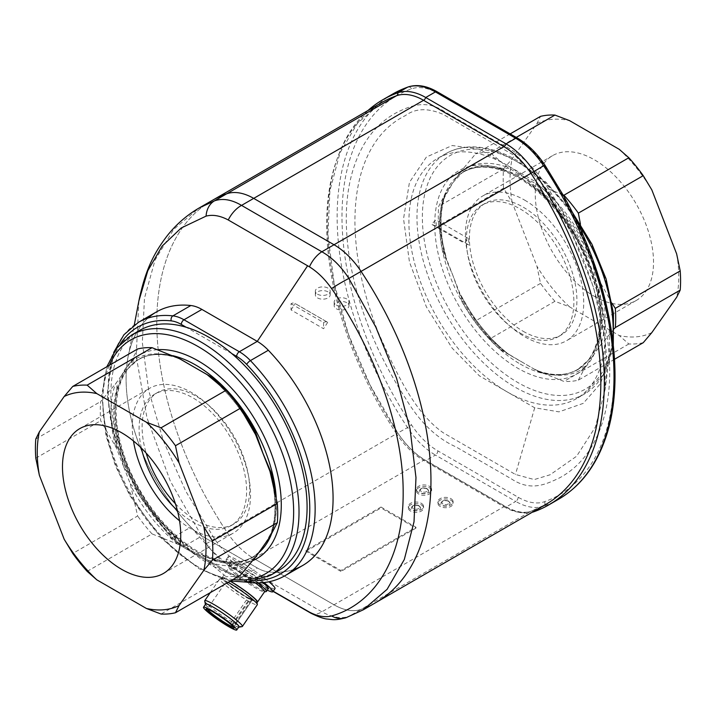 <?xml version="1.0" encoding="UTF-8"?>
<svg xmlns="http://www.w3.org/2000/svg" width="716" height="716" viewBox="0 0 716 716"><rect width="100%" height="100%" fill="white"/><g stroke="black" fill="none" stroke-linecap="round" stroke-linejoin="round"><path stroke-width="0.54" stroke-dasharray="3.58 2.69" d="M336.341 308.775A7.411 4.278 0 0 0 344.414 309.706A7.411 4.278 0 0 0 348.996 305.75A7.411 4.278 0 0 0 346.821 302.725A7.411 4.278 0 0 0 338.74 301.794A7.411 4.278 0 0 0 334.166 305.75A7.411 4.278 0 0 0 336.341 308.775M336.341 305.052A7.411 4.278 0 0 0 344.414 305.983A7.411 4.278 0 0 0 348.996 302.027A7.411 4.278 0 0 0 346.821 299.002A7.411 4.278 0 0 0 338.74 298.071A7.411 4.278 0 0 0 334.166 302.027A7.411 4.278 0 0 0 336.341 305.052M317.519 297.919A7.411 4.278 0 0 0 325.601 298.84A7.411 4.278 0 0 0 330.174 294.885A7.411 4.278 0 0 0 328.009 291.86A7.411 4.278 0 0 0 319.927 290.938A7.411 4.278 0 0 0 315.353 294.885A7.411 4.278 0 0 0 317.519 297.919M317.519 294.187A7.411 4.278 0 0 0 325.601 295.117A7.411 4.278 0 0 0 330.174 291.161A7.411 4.278 0 0 0 328.009 288.136A7.411 4.278 0 0 0 319.927 287.214A7.411 4.278 0 0 0 315.353 291.161A7.411 4.278 0 0 0 317.519 294.187M156.41 311.943A146.35 84.497 -120 0 0 190.841 527.137A41.814 24.138 -120 0 0 201.912 536.007L257.268 567.967A41.814 24.138 -120 0 0 268.33 571.869A146.35 84.497 -120 0 0 302.77 565.443M233.443 626.07A15.967 1.736 -145.6 0 0 234.338 626.088L230.31 623.573L233.443 626.07L251.388 599.883A15.967 1.736 -145.6 0 1 245.991 597.26A15.967 1.736 -145.6 0 1 232.244 587.988A15.967 1.736 -145.6 0 1 225.979 581.822L207.497 608.788A15.967 1.736 -145.6 0 0 207.506 609.128M234.338 626.088L252.292 599.91L248.255 597.395L251.388 599.883M233.505 626.956A15.967 1.736 -145.6 0 0 233.828 626.84A15.967 1.736 -145.6 0 0 233.855 626.625A15.967 1.736 -145.6 0 0 213.816 611.401A15.967 1.736 -145.6 0 0 207.676 608.681A15.967 1.736 -145.6 0 0 207.497 608.788M205.644 604.08A20.146 2.193 -145.6 0 0 213.556 611.867A20.146 2.193 -145.6 0 0 230.91 623.564A20.146 2.193 -145.6 0 0 238.884 626.867M205.42 604.411A20.478 2.229 -145.6 0 0 231.053 623.69A20.478 2.229 -145.6 0 0 238.661 627.198M204.722 600.966A22.805 2.479 -145.6 0 0 233.362 622.714A22.805 2.479 -145.6 0 0 242.124 626.607M228.127 582.35A22.805 2.479 -145.6 0 0 219.928 578.788A22.805 2.479 -145.6 0 0 219.66 578.931A22.805 2.479 -145.6 0 0 228.619 587.738A22.805 2.479 -145.6 0 0 248.264 600.984A22.805 2.479 -145.6 0 0 257.286 604.725M230.131 581.204A20.478 2.229 -145.6 0 0 223.132 578.206A20.478 2.229 -145.6 0 0 230.158 585.643A20.478 2.229 -145.6 0 0 248.568 598.137A20.478 2.229 -145.6 0 0 256.713 601.225M230.266 581.123A21.48 2.336 -145.6 0 0 222.067 577.776A21.48 2.336 -145.6 0 0 230.498 586.064A21.48 2.336 -145.6 0 0 248.998 598.54A21.48 2.336 -145.6 0 0 256.901 602.201M255.451 582.967A21.48 2.336 -145.6 0 0 237.623 571.01A21.48 2.336 -145.6 0 0 229.12 567.484A21.48 2.336 -145.6 0 0 229.084 567.77A21.48 2.336 -145.6 0 0 256.051 588.248A21.48 2.336 -145.6 0 0 264.302 591.917A21.48 2.336 -145.6 0 0 264.553 591.774M257.885 582.967A22.805 2.479 -145.6 0 0 237.802 569.39A22.805 2.479 -145.6 0 0 228.771 565.64A22.805 2.479 -145.6 0 0 228.735 565.944A22.805 2.479 -145.6 0 0 257.366 587.693A22.805 2.479 -145.6 0 0 266.128 591.586M262.942 582.681A22.805 2.479 -145.6 0 0 239.726 566.58A22.805 2.479 -145.6 0 0 230.695 562.839A22.805 2.479 -145.6 0 0 239.645 571.645A22.805 2.479 -145.6 0 0 259.29 584.891A22.805 2.479 -145.6 0 0 268.321 588.633M138.877 300.944L136.192 355.986L146.95 417.75L170.381 481.259L204.776 541.627L211.542 550.497L228.252 565.228L273.217 591.237M147.997 318.074A146.35 84.497 -120 0 0 128.209 356.183A146.35 84.497 -120 0 0 190.841 527.137A41.814 24.138 -120 0 0 190.886 527.182A41.814 24.138 -120 0 0 201.912 536.007L257.268 567.967A41.814 24.138 -120 0 0 268.33 571.869A146.35 84.497 -120 0 0 293.247 569.659M267.292 590.136A28.318 3.079 34.4 0 1 261.662 587.102A28.318 3.079 34.4 0 1 237.265 570.661A28.318 3.079 34.4 0 1 226.149 559.724A28.318 3.079 34.4 0 1 237.354 564.369A28.318 3.079 34.4 0 1 263.989 582.564M275.007 588.633A28.318 3.079 34.4 0 1 263.792 583.988A28.318 3.079 34.4 0 1 239.404 567.546A28.318 3.079 34.4 0 1 228.288 556.601A28.318 3.079 34.4 0 1 239.493 561.255A28.318 3.079 34.4 0 1 268.956 581.777M252.292 599.91A15.967 1.736 -145.6 0 0 252.309 599.883A15.967 1.736 -145.6 0 0 246.044 593.716A15.967 1.736 -145.6 0 0 232.297 584.444A15.967 1.736 -145.6 0 0 225.979 581.822M346.105 617.657A22.805 19.081 -108.9 0 0 348.853 616.413C341.165 618.955 332.161 617.416 321.86 611.822L241.543 565.443C231.635 559.375 222.613 550.506 214.46 538.826L185.748 491.167L163.454 441.011L148.785 390.891L142.332 342.552L144.471 298.232L155.059 260.06L173.648 229.406L199.227 207.926M206.074 543.489A22.805 1.378 144.4 0 0 214.46 538.826L226.677 531.773A266.101 153.636 -120 0 1 211.891 200.623A266.101 153.636 -120 0 0 226.677 531.773A60.824 35.12 -120 0 0 253.706 558.417L334.032 604.796A60.824 35.12 -120 0 0 361.061 609.361A266.101 153.636 -120 0 0 375.846 602.55A266.101 153.636 -120 0 1 361.061 609.361L530.932 511.296A266.101 153.636 -120 0 0 545.708 504.476L531.299 511.126A3.419 2.775 70.4 0 0 530.932 511.296A60.824 35.12 -120 0 1 503.894 506.722A3.419 1.978 -60 0 1 505.603 506.552A3.419 1.978 -60 0 1 506.06 507.026L425.743 460.648A62.722 36.212 60 0 1 397.863 433.171A267.999 154.728 60 0 1 367.997 110.497M228.252 565.228A22.805 13.595 121.7 0 0 229.567 566.24L229.567 566.24A22.805 13.595 121.7 0 0 241.543 565.443L253.706 558.417L334.032 604.796A60.824 35.12 -120 0 0 361.061 609.361L348.853 616.413M311.012 613.263A22.805 12.727 118.4 0 0 321.86 611.822L503.894 506.722L423.568 460.352A3.419 1.978 -60 0 1 425.286 460.182A3.419 1.978 -60 0 1 425.743 460.648L435.418 455.063L515.744 501.433L506.06 507.026A62.722 36.212 60 0 0 532.194 512.28M421.321 504.861A7.599 4.386 180 0 1 423.55 507.966A7.599 4.386 180 0 1 418.86 512.021A7.599 4.386 180 0 1 410.572 511.072A7.599 4.386 180 0 1 408.344 507.966A7.599 4.386 180 0 1 413.043 503.912A7.599 4.386 180 0 1 421.321 504.861M421.321 503.312A7.599 4.386 180 0 1 423.55 506.409A7.599 4.386 180 0 1 418.86 510.463A7.599 4.386 180 0 1 410.572 509.515A7.599 4.386 180 0 1 408.344 506.409A7.599 4.386 180 0 1 413.043 502.355A7.599 4.386 180 0 1 421.321 503.312M419.173 506.105A4.564 2.631 0 0 0 414.206 505.532A4.564 2.631 0 0 0 411.387 507.966A4.564 2.631 0 0 0 412.72 509.828A4.564 2.631 0 0 0 417.697 510.401A4.564 2.631 0 0 0 420.507 507.966A4.564 2.631 0 0 0 419.173 506.105M450.892 500.207A7.599 4.386 180 0 1 453.121 503.312A7.599 4.386 180 0 1 448.431 507.367A7.599 4.386 180 0 1 440.143 506.409A7.599 4.386 180 0 1 437.915 503.312A7.599 4.386 180 0 1 442.604 499.249A7.599 4.386 180 0 1 450.892 500.207M450.892 498.649A7.599 4.386 180 0 1 453.121 501.755A7.599 4.386 180 0 1 448.431 505.809A7.599 4.386 180 0 1 440.143 504.861A7.599 4.386 180 0 1 437.915 501.755A7.599 4.386 180 0 1 442.604 497.701A7.599 4.386 180 0 1 450.892 498.649M448.744 501.442A4.564 2.631 0 0 0 443.768 500.878A4.564 2.631 0 0 0 440.958 503.312A4.564 2.631 0 0 0 442.291 505.174A4.564 2.631 0 0 0 447.267 505.738A4.564 2.631 0 0 0 450.078 503.312A4.564 2.631 0 0 0 448.744 501.442M429.385 487.793A7.599 4.386 180 0 1 431.614 490.89A7.599 4.386 180 0 1 426.924 494.944A7.599 4.386 180 0 1 418.636 493.995A7.599 4.386 180 0 1 416.408 490.89A7.599 4.386 180 0 1 421.106 486.835A7.599 4.386 180 0 1 429.385 487.793M429.385 486.236A7.599 4.386 180 0 1 431.614 489.341A7.599 4.386 180 0 1 426.924 493.396A7.599 4.386 180 0 1 418.636 492.447A7.599 4.386 180 0 1 416.408 489.341A7.599 4.386 180 0 1 421.106 485.287A7.599 4.386 180 0 1 429.385 486.236M427.237 489.028A4.564 2.631 0 0 0 422.27 488.455A4.564 2.631 0 0 0 419.451 490.89A4.564 2.631 0 0 0 420.784 492.751A4.564 2.631 0 0 0 425.76 493.324A4.564 2.631 0 0 0 428.571 490.89A4.564 2.631 0 0 0 427.237 489.028M515.457 156.124L541.985 183.332L572.102 234.123L593.698 287.76L605.056 340.601L605.226 389.021L595.408 427.031L576.64 456.208L550.058 474.798L534.252 479.568L515.457 474.466L443.329 432.822C412.837 411.628 394.051 367.809 378.048 331.857C362.815 292.987 355.109 256.131 354.921 221.298C355.029 186.599 362.69 159.015 377.914 138.546C385.414 128.603 394.534 120.977 405.292 115.67C415.387 108.17 428.061 107.767 443.329 114.471L515.457 156.124M511.358 478.852C530.78 491.811 545.887 484.293 559.151 478.073C572.594 470.958 583.504 460.379 591.89 446.345C608.922 416.864 613.746 378.54 606.363 331.374C598.191 283.778 579.638 237.533 550.711 192.622C536.57 168.788 519.727 152.508 500.18 143.773L444.779 111.786C425.805 98.924 410.205 106.058 397.049 112.367C383.561 119.456 372.615 130.017 364.193 144.05C347.09 173.532 342.239 211.891 349.623 259.129C357.803 306.788 376.383 353.104 405.372 398.069C419.567 421.912 436.438 438.192 455.994 446.891L511.358 478.852M609.021 317.17L609.593 353.641L600.679 383.427L583.2 403.385L558.981 411.861L534.7 407.789L479.353 375.828L452.181 348.191L426.396 306.878L409.445 261.984L403.538 218.765L409.445 182.374L426.396 157.055L452.181 145.518L479.353 149.25L534.7 181.202L554.569 199.827L578.045 232.602L596.168 269.288M381.002 507.035L415.951 527.209L340.95 570.509L306.009 550.327L381.002 507.035L381.002 507.966L415.951 528.139L415.951 527.209M533.59 511.475A3.419 2.775 70.4 0 0 531.299 511.126C524.219 513.649 515.654 512.119 505.603 506.552L425.286 460.182C415.128 454.213 405.99 445.191 397.872 433.108L369.912 384.76L348.361 334.103L334.157 283.402L327.919 234.884L329.906 190.725L339.957 152.929L357.526 123.143L381.753 102.549A266.101 153.636 -120 0 0 396.539 433.708L226.677 531.773A60.824 35.12 -120 0 0 253.706 558.417L423.568 460.352A60.824 35.12 -120 0 1 396.539 433.708L407.538 427.586A62.722 36.212 -120 0 0 435.418 455.063A3.419 1.978 120 0 0 437.834 450.874A59.303 34.234 60 0 1 411.476 424.892A264.58 152.759 60 0 1 411.476 88.856A59.303 34.234 60 0 1 437.834 93.313L518.16 139.683A59.303 34.234 60 0 1 544.518 165.656A264.58 152.759 60 0 1 544.518 501.701A59.303 34.234 60 0 1 518.16 497.244L437.834 450.874M415.951 528.139L340.95 571.44L340.95 570.509M340.95 571.44L306.009 551.266L306.009 550.327M306.009 551.266L381.002 507.966M468.72 238.723L468.72 244.926L436.178 226.14L432.061 224.529A7.599 4.386 -60 0 1 436.178 219.928L468.72 238.723A7.599 4.386 -60 0 0 464.603 243.315L468.72 244.926M436.178 226.14L436.178 219.928M432.061 224.529L464.603 243.315M327.704 322.352L323.587 328.716L291.045 309.93L291.045 303.727A7.599 4.386 -60 0 1 294.849 303.351A7.599 4.386 -60 0 1 295.162 303.566L327.704 322.352A7.599 4.386 -60 0 0 327.391 322.137L294.849 303.351M291.045 303.727L323.587 322.513L323.587 328.716M323.587 322.513A7.599 4.386 -60 0 1 327.391 322.137M291.045 309.93L295.162 303.566M524.595 200.086A83.629 48.285 60 0 1 579.226 273.789A83.629 48.285 60 0 1 566.41 340.798A83.629 48.285 60 0 1 524.595 336.663A83.629 48.285 60 0 1 469.956 262.96A83.629 48.285 60 0 1 482.781 195.951A83.629 48.285 60 0 1 524.595 200.086M523.154 331.284A76.03 43.891 -120 0 0 561.165 335.052A76.03 43.891 -120 0 0 572.818 274.13A76.03 43.891 -120 0 0 523.154 207.13A76.03 43.891 -120 0 0 485.144 203.362A76.03 43.891 -120 0 0 473.482 264.285A76.03 43.891 -120 0 0 523.154 331.284M520.12 333.038A76.03 43.891 -120 0 0 558.131 336.797A76.03 43.891 -120 0 0 569.784 275.875A76.03 43.891 -120 0 0 520.12 208.884A76.03 43.891 -120 0 0 482.101 205.116A76.03 43.891 -120 0 0 470.448 266.039A76.03 43.891 -120 0 0 520.12 333.038M594.387 296.361A83.629 48.285 -120 0 0 636.202 300.505A83.629 48.285 -120 0 0 649.018 233.488A83.629 48.285 -120 0 0 594.387 159.793A83.629 48.285 -120 0 0 552.573 155.649A83.629 48.285 -120 0 0 539.757 222.667A83.629 48.285 -120 0 0 594.387 296.361M643.245 342.687A125.443 72.423 60 0 1 628.845 343.975L619.206 335.527L569.569 306.869L554.936 301.302L490.048 338.766L507.581 353.534L522.805 362.52L501.066 350.052A3.419 1.441 -49.2 0 1 502.005 349.685A114.336 66.015 60 0 1 463.082 301.266L460.12 293.954C473.043 318.781 489.198 338.883 508.593 354.241L502.005 349.685M501.066 350.052A114.041 65.845 60 0 1 462.241 301.758L452.968 275.642L442.927 251.96A114.041 65.845 60 0 1 442.927 200.203L452.968 182.526L462.241 172.717A114.041 65.845 60 0 1 463.368 172.037A114.041 65.845 60 0 1 501.066 169.244L522.805 176.288L507.581 167.302L490.048 152.535L516.236 137.418M507.026 165.226A138.752 80.111 -120 0 0 437.655 158.352A138.752 80.111 -120 0 0 416.381 269.538A138.752 80.111 -120 0 0 507.026 391.804A138.752 80.111 -120 0 0 576.407 398.678A138.752 80.111 -120 0 0 597.672 287.492A138.752 80.111 -120 0 0 507.026 165.226M442.927 251.96A3.419 1.351 -12.3 0 0 443.705 251.343L446.578 259.174L438.684 225.603A125.443 72.423 60 0 1 438.684 206.396L446.023 192.416L459.914 172.645L463.082 171.885A114.336 66.015 60 0 1 502.005 168.412L508.915 168.269M554.936 301.302A125.443 72.423 60 0 1 540.526 283.384L536.955 266.298L512.146 202.342L503.572 188.138L438.684 225.603M540.526 283.384L475.639 320.849L459.914 293.551L446.578 259.174M490.048 338.766A125.443 72.423 60 0 1 475.639 320.849M628.845 343.975L563.948 381.44L536.696 370.548L522.805 362.52L539.712 372.365A3.419 2.39 -73.7 0 1 540.75 372.06L533.635 368.776M614.525 359.271L578.358 380.151A125.443 72.423 60 0 1 563.948 381.44M614.319 328.716L599.587 346.401L592.642 356.282L578.528 368.892A3.419 2.792 -122 0 1 579.665 368.579A114.336 66.015 60 0 1 566.204 373.806A114.336 66.015 60 0 1 557.522 374.611A114.336 66.015 60 0 1 540.75 372.06M578.358 380.151L585.697 366.171L592.642 356.282L597.851 341.407A3.419 2.443 -163.7 0 1 599.041 341.022L599.587 346.401M580.425 224.063L585.697 245.266L592.642 263.166L597.851 289.649A3.419 1.351 167.7 0 1 599.041 289.121A114.336 66.015 60 0 1 599.041 341.022M612.019 303.253L599.587 281.075L592.642 263.166L578.528 239.851L579.665 239.198L585.697 245.266M563.045 194.895L536.696 184.316L522.805 176.288L539.712 191.557A3.419 1.441 130.8 0 0 540.75 190.778A114.336 66.015 60 0 1 579.665 239.198M510.15 133.901L475.639 153.824A125.443 72.423 60 0 1 490.048 152.535M459.914 172.645L475.639 153.824M503.572 188.138A125.443 72.423 60 0 1 503.572 168.931L512.146 158.854L536.955 123.546L540.526 116.359M503.572 168.931L438.684 206.396M569.569 306.869A119.321 68.888 60 0 1 536.955 266.298M512.146 202.342A119.321 68.888 60 0 1 512.146 158.854M536.955 123.546A119.321 68.888 60 0 1 569.569 120.637M619.206 149.295A119.321 68.888 60 0 1 651.82 189.865M676.629 253.822A119.321 68.888 60 0 1 676.629 297.301M651.82 332.609A119.321 68.888 60 0 1 619.206 335.527M443.705 251.343A114.336 66.015 60 0 1 443.705 199.442L446.023 192.416M442.927 200.203A3.419 2.443 16.3 0 0 443.705 199.442M462.241 172.717A3.419 2.792 58 0 0 462.312 172.672A3.419 2.792 58 0 0 463.082 171.885M501.066 169.244A3.419 2.39 106.3 0 0 502.005 168.412M536.696 184.316L540.75 190.778M599.587 281.075L599.041 289.121M585.697 366.171L579.665 368.579M462.241 301.758L463.082 301.266M459.359 292.119L459.914 293.551M507.581 353.534A116.099 67.036 60 0 1 460.844 295.386M585.124 367.138A116.099 67.036 60 0 1 538.378 371.309M600.518 282.91A116.099 67.036 60 0 1 600.518 345.228M538.378 185.077A116.099 67.036 60 0 1 585.124 243.225M460.844 171.473A116.099 67.036 60 0 1 507.581 167.302M445.45 255.701A116.099 67.036 60 0 1 445.45 193.383M133.471 440.984A83.629 48.285 60 0 1 149.59 388.314A83.629 48.285 60 0 1 191.405 392.457A83.629 48.285 60 0 1 246.044 466.152A83.629 48.285 60 0 1 233.219 533.169A83.629 48.285 60 0 1 191.405 529.026A83.629 48.285 60 0 1 179.546 520.792M177.353 510.401A76.03 43.891 -120 0 0 192.846 521.982A76.03 43.891 -120 0 0 230.856 525.75A76.03 43.891 -120 0 0 242.518 464.827A76.03 43.891 -120 0 0 192.846 397.827A76.03 43.891 -120 0 0 154.835 394.069A76.03 43.891 -120 0 0 141.365 448.082M175.411 503.733A76.03 43.891 -120 0 0 195.88 520.237A76.03 43.891 -120 0 0 233.899 523.996A76.03 43.891 -120 0 0 245.552 463.073A76.03 43.891 -120 0 0 195.88 396.082A76.03 43.891 -120 0 0 157.869 392.314A76.03 43.891 -120 0 0 146.171 453.094M259.273 551.929L253.759 556.404A114.041 65.845 60 0 1 252.632 557.075A114.041 65.845 60 0 1 214.934 559.867L193.195 552.824L207.085 560.843L225.952 576.577L161.064 614.042M275.884 495.74A114.041 65.845 60 0 1 273.073 528.918L268.965 538.137M139.593 330.434A138.752 80.111 -120 0 0 118.328 441.62A138.752 80.111 -120 0 0 208.974 563.886A138.752 80.111 -120 0 0 278.345 570.759M87.155 571.368L152.052 533.912L179.304 544.804L193.195 552.824L176.288 537.555A114.041 65.845 60 0 1 137.472 489.261L123.358 465.946L116.413 448.037L100.688 420.748A125.443 72.423 60 0 1 100.688 401.533L116.413 382.711L123.358 372.83L137.472 360.22A3.419 2.792 -122 0 1 136.335 360.533A114.336 66.015 60 0 1 149.796 355.306A114.336 66.015 60 0 1 158.478 354.501A114.336 66.015 60 0 1 175.25 357.06L182.365 360.345M116.413 448.037L116.959 439.991A3.419 1.351 167.7 0 0 118.149 439.472L123.358 465.946L130.303 483.846L137.642 515.985L72.755 553.45M35.8 458.204L100.688 420.748M152.052 533.912A125.443 72.423 60 0 1 137.642 515.985M240.361 575.288A125.443 72.423 60 0 1 225.952 576.577M118.149 439.472A114.041 65.845 60 0 1 118.149 387.705L123.358 372.83L130.303 362.949L137.642 348.96M35.8 438.998L100.688 401.533M118.149 387.705A3.419 2.443 -163.7 0 1 116.959 388.09L116.413 382.711M116.959 439.991A114.336 66.015 60 0 1 116.959 388.09M130.303 362.949L136.335 360.533M175.787 356.971A3.419 2.39 -73.7 0 1 175.25 357.06M207.085 374.611L204.015 372.839M219.517 384.429A114.336 66.015 60 0 1 240.576 408.585M269.977 471.37L269.422 469.947M273.073 528.918A3.419 2.443 16.3 0 0 272.295 529.67L269.977 536.705M273.968 486.737A114.336 66.015 60 0 1 272.295 529.67M253.759 556.404A3.419 2.792 58 0 0 253.688 556.439A3.419 2.792 58 0 0 252.918 557.227A114.336 66.015 60 0 1 213.994 560.709L207.085 560.843M256.086 556.466L252.918 557.227M214.934 559.867A3.419 2.39 106.3 0 0 213.994 560.709M176.288 537.555A3.419 1.441 130.8 0 0 175.25 538.334A114.336 66.015 60 0 1 136.335 489.914L130.303 483.846M179.304 544.804L175.25 538.334M137.472 489.261L136.335 489.914M177.622 544.035A116.099 67.036 60 0 1 130.876 485.887M255.156 557.639A116.099 67.036 60 0 1 208.419 561.818M270.55 473.41A116.099 67.036 60 0 1 270.55 535.738M208.419 375.587A116.099 67.036 60 0 1 255.156 433.726M130.876 361.983A116.099 67.036 60 0 1 177.622 357.803M115.482 446.202A116.099 67.036 60 0 1 115.482 383.883M284.834 575.789A146.35 84.497 60 0 1 250.403 582.224A41.814 24.138 60 0 1 239.332 578.313L183.985 546.362L201.912 536.007M120.458 343.805A142.556 82.304 -120 0 0 171.231 536.74A38.011 21.945 -120 0 0 181.3 544.804A3.804 2.193 120 0 0 182.088 546.55A3.804 2.193 120 0 0 183.985 546.362A41.814 24.138 60 0 1 172.914 537.483L190.841 527.137M181.3 544.804L236.647 576.765A3.804 2.193 120 0 0 237.435 578.501A3.804 2.193 120 0 0 239.332 578.313L257.268 567.967M248.98 582.538A3.804 2.855 -83.7 0 0 250.403 582.224L268.33 571.869M171.231 536.74A3.804 1.217 136.2 0 0 171.178 537.814A3.804 1.217 136.2 0 0 172.914 537.483A146.35 84.497 60 0 1 138.483 322.298M236.647 576.765A38.011 21.945 -120 0 0 246.707 580.318A142.556 82.304 -120 0 0 257.196 580.649M231.778 353.579L186.16 327.239M247.879 582.099A3.804 2.855 -83.7 0 1 246.707 580.318M231.742 624.853L249.687 598.674M232.637 624.88L250.591 598.701M413.392 508.664A3.616 2.085 180 0 1 413.392 505.711A3.616 2.085 180 0 1 418.502 505.711A3.616 2.085 180 0 1 418.502 508.664A3.616 2.085 180 0 1 413.392 508.664M442.962 504.01A3.616 2.085 180 0 1 442.962 501.057A3.616 2.085 180 0 1 448.073 501.057A3.616 2.085 180 0 1 448.073 504.01A3.616 2.085 180 0 1 442.962 504.01M421.455 491.588A3.616 2.085 180 0 1 421.455 488.643A3.616 2.085 180 0 1 426.566 488.643A3.616 2.085 180 0 1 426.566 491.588A3.616 2.085 180 0 1 421.455 491.588M534.7 407.789L515.457 474.466M518.16 497.244A3.419 1.978 120 0 1 515.744 501.433A62.722 36.212 -120 0 0 543.614 506.149L533.939 511.734M544.518 501.701A3.419 2.775 70.4 0 1 543.614 506.149A267.999 154.728 -120 0 0 558.507 499.285M392.654 94.064A267.999 154.728 -120 0 0 407.538 427.586L411.476 424.892M411.476 88.856A3.419 2.775 70.4 0 0 407.914 87.021M437.834 93.313A3.419 1.978 120 0 0 437.127 91.746M518.16 139.683A3.419 1.978 120 0 0 517.453 138.116M544.948 165.163L544.518 165.656M517.775 176.404A117.46 67.814 60 0 1 600.84 320.267A117.46 67.814 60 0 1 517.775 368.221A117.46 67.814 60 0 1 434.719 224.359A117.46 67.814 60 0 1 517.775 176.404M520.201 364.032A114.041 65.845 -120 0 0 577.221 369.68A114.041 65.845 -120 0 0 594.701 278.291A114.041 65.845 -120 0 0 520.201 177.801A114.041 65.845 -120 0 0 463.18 172.153A114.041 65.845 -120 0 0 445.701 263.533A114.041 65.845 -120 0 0 520.201 364.032M612.798 340.565A138.752 80.111 60 0 1 584.471 394.024A138.752 80.111 60 0 1 515.09 387.15A138.752 80.111 60 0 1 424.445 264.884A138.752 80.111 60 0 1 445.719 153.698A138.752 80.111 60 0 1 515.09 160.572A138.752 80.111 60 0 1 576.604 221.11M517.775 162.12A134.948 77.91 -120 0 0 422.359 217.216A134.948 77.91 -120 0 0 517.775 382.496A134.948 77.91 -120 0 0 613.2 327.4A134.948 77.91 -120 0 0 517.775 162.12M578.528 368.892A114.041 65.845 60 0 1 577.409 369.572A114.041 65.845 60 0 1 539.712 372.365M597.851 289.649A114.041 65.845 60 0 1 597.851 341.407M539.712 191.557A114.041 65.845 60 0 1 578.528 239.851M252.766 560.628A117.46 67.814 60 0 1 198.225 552.716A117.46 67.814 60 0 1 117.836 434.558A117.46 67.814 60 0 1 157.726 349.685M172.887 355.691A114.041 65.845 -120 0 0 138.779 359.441A114.041 65.845 -120 0 0 121.299 450.82A114.041 65.845 -120 0 0 195.799 551.32A114.041 65.845 -120 0 0 252.82 556.967A114.041 65.845 -120 0 0 258.628 552.85M271.346 534.387A114.041 65.845 -120 0 0 276.197 497.352M270.281 575.413A138.752 80.111 60 0 1 200.91 568.54A138.752 80.111 60 0 1 110.264 446.274A138.752 80.111 60 0 1 131.529 335.088M109.387 365.276A134.948 77.91 -120 0 0 198.225 566.991A134.948 77.91 -120 0 0 233.067 579.504M137.472 360.22A114.041 65.845 60 0 1 138.591 359.548A114.041 65.845 60 0 1 173.693 356.049M348.996 305.75L348.996 302.027M334.166 305.75L334.166 302.027M330.174 294.885L330.174 291.161M315.353 294.885L315.353 291.161M113.656 352.505L107.096 394.248L115.75 443.732L138.197 493.995L171.178 537.814L182.088 546.55L237.435 578.501L246.68 582.171M230.31 623.573L248.255 597.395M207.676 608.681L206.369 608.913M229.084 567.77L228.735 565.944M190.886 527.182L211.542 550.497M128.209 356.183L134.286 325.001M252.309 599.883L233.828 626.84M226.149 559.724L228.288 556.601M273.1 591.407L229.567 566.24C217.745 558.399 216.107 555.204 211.569 550.523M228.771 565.64L230.695 562.839M222.067 577.776L229.12 567.484M223.132 578.206L219.928 578.788M210.236 592.687L219.66 578.931M233.855 626.625L234.114 627.932M423.55 507.966L423.55 506.409M420.507 507.966L418.976 505.666C415.083 504.261 412.55 505.031 411.387 507.966M408.344 507.966L408.344 506.409M453.121 503.312L453.121 501.755M450.078 503.312L448.547 501.012C444.654 499.607 442.121 500.377 440.958 503.312M437.915 503.312L437.915 501.755M431.614 490.89L431.614 489.341M428.571 490.89L427.04 488.598C423.147 487.193 420.614 487.954 419.451 490.89M416.408 490.89L416.408 489.341M554.569 199.827L541.985 183.332C588.292 248.497 613.147 332.322 605.226 389.021L609.593 353.641M558.131 336.797L561.165 335.052M636.202 300.505L566.41 340.798M455.403 179.072C456.862 176.861 459.171 174.731 462.312 172.672L463.18 172.153C478.037 163.848 496.465 165.79 518.491 177.971C549.467 195.405 579.915 235.528 592.517 275.803C606.721 318.593 599.408 357.866 577.221 369.68L577.409 369.572C571.619 372.911 564.996 374.593 557.522 374.611M437.655 158.352L445.719 153.698C452.7 149.689 460.451 147.442 468.971 146.968C484.177 146.243 500.189 150.709 516.988 160.384L545.834 182.052L571.986 211.712M613.29 344.754L603.642 374.468L584.471 394.024L576.407 398.678M444.869 196.211C445.567 194.027 447.455 190.617 450.534 185.99M507.868 353.722L511.985 356.273M566.204 373.806C557.487 375.488 547.776 374.405 537.072 370.557M445.397 194.859C439.364 211.963 439.57 232.906 446.005 257.688M552.573 155.649L482.781 195.951M482.101 205.116L485.144 203.362M157.869 392.314L154.835 394.069M79.798 428.607L149.59 388.314M260.597 550.04C259.138 552.251 256.829 554.381 253.688 556.439L252.82 556.967C237.963 565.264 219.535 563.322 197.509 551.15C166.533 533.715 136.085 493.593 123.483 453.309C109.279 410.528 116.592 371.255 138.779 359.441L138.591 359.548C144.381 356.201 151.004 354.518 158.478 354.501M230.525 580.971L199.012 568.728L161.485 538.432L129.873 495.651L115.419 465.785L105.879 435.337L101.797 394.686L106.845 366.744M256.641 436.993L255.907 435.167M265.466 543.122L271.131 532.901M269.995 471.432C276.43 496.215 276.636 517.158 270.603 534.252M255.88 435.158C242.957 410.331 226.802 390.229 207.407 374.871M149.796 355.306C158.513 353.623 168.224 354.706 178.928 358.555M163.427 573.462L233.219 533.169M233.899 523.996L230.856 525.75"/><path stroke-width="1.07" d="M186.16 327.239L181.3 324.429A38.011 21.945 -120 0 0 171.231 320.884A3.804 2.855 -83.7 0 1 172.914 315.872A41.814 24.138 60 0 1 183.985 319.775L239.332 351.735A41.814 24.138 60 0 1 250.403 360.604A146.35 84.497 60 0 1 284.834 575.789L302.77 565.443A146.35 84.497 -120 0 0 268.33 350.258A41.814 24.138 -120 0 0 257.268 341.38L201.912 309.428A41.814 24.138 -120 0 0 190.841 305.517A146.35 84.497 -120 0 0 156.41 311.943L138.483 322.298A146.35 84.497 60 0 1 172.914 315.872L190.841 305.517A146.35 84.497 -120 0 0 147.997 318.074M212.867 611.804A16.915 1.835 -145.6 0 0 206.369 608.913A16.915 1.835 -145.6 0 0 212.178 615.062A16.915 1.835 -145.6 0 0 227.384 625.381A16.915 1.835 -145.6 0 0 234.114 627.932A16.915 1.835 -145.6 0 0 212.867 611.804M207.506 609.128A15.967 1.736 -145.6 0 0 227.509 624.218A15.967 1.736 -145.6 0 0 233.505 626.956M228.771 626.679A20.146 2.193 -145.6 0 0 236.745 629.982A20.146 2.193 -145.6 0 0 228.834 622.204A20.146 2.193 -145.6 0 0 211.489 610.506A20.146 2.193 -145.6 0 0 203.514 607.195A20.146 2.193 -145.6 0 0 211.417 614.981A20.146 2.193 -145.6 0 0 228.771 626.679M236.745 629.982L238.884 626.867A20.146 2.193 -145.6 0 0 230.973 619.08A20.146 2.193 -145.6 0 0 213.619 607.392A20.146 2.193 -145.6 0 0 205.644 604.08L203.514 607.195M238.661 627.198A20.478 2.229 -145.6 0 0 238.911 627.18A20.478 2.229 -145.6 0 0 231.895 619.752A20.478 2.229 -145.6 0 0 213.484 607.258A20.478 2.229 -145.6 0 0 205.34 604.17A20.478 2.229 -145.6 0 0 205.42 604.411M238.911 627.18L242.124 626.607A22.805 2.479 -145.6 0 0 242.384 626.455A22.805 2.479 -145.6 0 0 233.434 617.648A22.805 2.479 -145.6 0 0 213.789 604.411A22.805 2.479 -145.6 0 0 204.767 600.661A22.805 2.479 -145.6 0 0 204.722 600.966L205.34 604.17M242.384 626.455L257.286 604.725A22.805 2.479 -145.6 0 0 257.33 604.42A22.805 2.479 -145.6 0 0 228.69 582.672A22.805 2.479 -145.6 0 0 228.127 582.35M257.33 604.42L256.713 601.225A20.478 2.229 -145.6 0 0 231 581.696A20.478 2.229 -145.6 0 0 230.131 581.204M256.901 602.201A21.48 2.336 -145.6 0 0 257.5 602.058A21.48 2.336 -145.6 0 0 249.07 593.761A21.48 2.336 -145.6 0 0 230.57 581.294A21.48 2.336 -145.6 0 0 230.266 581.123M257.5 602.058L264.553 591.774A21.48 2.336 -145.6 0 0 255.451 582.967M264.481 591.881L266.128 591.586A22.805 2.479 -145.6 0 0 266.397 591.434A22.805 2.479 -145.6 0 0 257.885 582.967M266.397 591.434L268.321 588.633A22.805 2.479 -145.6 0 0 262.942 582.681M293.247 569.659A146.35 84.497 -120 0 0 332.072 481.259A146.35 84.497 -120 0 0 268.33 350.258A41.814 24.138 -120 0 0 257.268 341.38L201.912 309.428A41.814 24.138 -120 0 0 190.841 305.517M273.217 591.237L309.428 612.091C317.618 616.36 325.01 617.648 331.58 615.948L332.886 615.59C376.374 602.442 403.457 556.037 403.162 492.859C403.511 430.414 376.168 353.462 332.886 290.445L331.58 288.584C325.01 279.195 317.627 271.946 309.428 266.835L228.252 219.973C220.134 215.659 212.742 214.379 206.074 216.125L181.184 228.001L162.102 246.152L147.8 270.729L138.877 300.944M263.989 582.564A28.318 3.079 34.4 0 1 272.868 591.747A28.318 3.079 34.4 0 1 267.292 590.136M268.956 581.777A28.318 3.079 34.4 0 1 275.007 588.633L272.868 591.747M309.428 612.091A22.805 12.727 118.4 0 0 311.012 613.263C318.629 616.968 324.106 618.901 327.445 619.054C332.269 619.447 334.685 620.763 346.105 617.657L363.182 609.853L375.846 602.55A266.101 153.636 -120 0 0 361.061 271.391A60.824 35.12 -120 0 0 334.032 244.747L253.706 198.377A60.824 35.12 -120 0 0 226.677 193.803A266.101 153.636 -120 0 0 211.891 200.623L199.236 207.926L214.46 200.856C222.622 198.046 231.644 199.558 241.543 205.394L321.86 251.772C332.17 257.608 341.174 266.495 348.853 278.443L375.819 327.105L396.548 378.164L410.062 428.947L415.978 477.608L414.018 521.821L404.307 559.491L387.096 589.34L363.182 609.853L348.853 616.413M331.58 288.584A22.805 2.542 148.6 0 1 348.853 278.443L530.932 173.317A266.101 153.636 -120 0 1 545.708 504.476L375.846 602.55A266.101 153.636 -120 0 0 361.061 271.391A60.824 35.12 -120 0 0 334.032 244.747L253.706 198.377L241.543 205.394A22.805 13.595 121.7 0 0 228.252 219.973M206.074 216.125A22.805 17.918 -110.2 0 1 214.46 200.856L226.677 193.803A266.101 153.636 -120 0 0 211.891 200.623L381.753 102.549A266.101 153.636 -120 0 1 396.539 95.729A3.419 2.775 70.4 0 0 397.863 92.785A62.722 36.212 60 0 1 425.743 97.501L506.06 143.871A62.722 36.212 60 0 1 533.939 171.348A267.999 154.728 60 0 1 548.832 504.87A267.999 154.728 60 0 1 533.939 511.734A62.722 36.212 60 0 1 532.194 512.28M437.127 91.746A3.419 1.978 120 0 0 435.418 91.908L425.743 97.501A3.419 1.978 -60 0 1 423.568 100.303A60.824 35.12 -120 0 0 396.539 95.729L226.677 193.803A60.824 35.12 -120 0 1 253.706 198.377L423.568 100.303L503.894 146.673A3.419 1.978 -60 0 0 506.06 143.871L515.744 138.286L435.418 91.908A62.722 36.212 -120 0 0 407.538 87.2A267.999 154.728 -120 0 0 392.654 94.064L407.914 87.021C416.855 84.112 426.593 85.687 437.127 91.746L517.453 138.116A3.419 1.978 120 0 0 515.744 138.286A62.722 36.212 -120 0 1 543.614 165.763L544.948 165.163L563.232 195.226C610.927 279.759 627.798 377.475 604.922 439.946C595.282 467.002 579.808 486.782 558.507 499.285A267.999 154.728 -120 0 0 543.614 165.763L530.932 173.317A60.824 35.12 -120 0 0 503.894 146.673L321.86 251.772A22.805 12.727 118.4 0 0 309.428 266.835M311.012 613.263L273.1 591.407M346.105 617.657A22.805 19.081 -108.9 0 1 331.58 615.948M596.168 269.288L609.021 317.17M367.997 110.497A267.999 154.728 60 0 1 382.971 99.649A267.999 154.728 60 0 1 397.863 92.785L407.538 87.2A3.419 2.775 70.4 0 1 407.914 87.021M510.15 133.901L540.526 116.359A125.443 72.423 60 0 1 554.936 115.07L569.569 120.637L619.206 149.295L628.845 157.744A125.443 72.423 60 0 1 643.245 175.662L651.82 189.865L676.629 253.822L680.2 270.908A125.443 72.423 60 0 1 680.2 290.114L676.629 297.301L651.82 332.609L643.245 342.687L614.525 359.271M680.2 290.114L615.312 327.579L614.319 328.716M680.2 270.908L615.312 308.372A125.443 72.423 60 0 1 615.312 327.579M643.245 175.662L578.358 213.126L580.425 224.063M612.019 303.253L615.312 308.372M628.845 157.744L563.948 195.208A125.443 72.423 60 0 1 578.358 213.126M563.045 194.895L563.948 195.208M554.936 115.07L516.236 137.418M179.546 520.792A83.629 48.285 60 0 1 133.471 440.984M141.365 448.082A76.03 43.891 -120 0 0 177.353 510.401M146.171 453.094A76.03 43.891 -120 0 0 175.411 503.733M121.613 432.75A83.629 48.285 -120 0 0 79.798 428.607A83.629 48.285 -120 0 0 66.982 495.624A83.629 48.285 -120 0 0 121.613 569.318A83.629 48.285 -120 0 0 163.427 573.462A83.629 48.285 -120 0 0 176.243 506.445A83.629 48.285 -120 0 0 121.613 432.75M161.064 427.81A125.443 72.423 60 0 1 175.474 445.728L179.045 462.813L203.854 526.779L212.428 540.974A125.443 72.423 60 0 1 212.428 560.18L203.854 570.258L179.045 605.566L175.474 612.753A125.443 72.423 60 0 1 161.064 614.042L146.431 608.475L96.794 579.826L87.155 571.368A125.443 72.423 60 0 1 72.755 553.45L64.18 539.255L39.371 475.29L35.8 458.204A125.443 72.423 60 0 1 35.8 438.998L39.371 431.811L64.18 396.503L72.755 386.425A125.443 72.423 60 0 1 87.155 385.136L96.794 393.594L146.431 422.243L161.064 427.81L225.952 390.345L207.085 374.611L193.195 366.592L214.934 379.059A3.419 1.441 -49.2 0 1 213.994 379.426A114.336 66.015 60 0 1 219.517 384.429M214.934 379.059A114.041 65.845 60 0 1 253.759 427.354L263.032 453.47L273.073 477.151A3.419 1.351 -12.3 0 0 272.295 477.769A114.336 66.015 60 0 1 273.968 486.737M268.965 538.137L259.273 551.929M270.281 575.413L278.345 570.759A138.752 80.111 -120 0 0 299.619 459.574A138.752 80.111 -120 0 0 208.974 337.308A138.752 80.111 -120 0 0 139.593 330.434L131.529 335.088A138.752 80.111 60 0 1 200.91 341.962A138.752 80.111 60 0 1 291.555 464.228A138.752 80.111 60 0 1 270.281 575.413L247.029 582.153L230.525 580.971M175.474 612.753L240.361 575.288L256.086 556.466L269.977 536.705L277.316 522.716L212.428 560.18M212.428 540.974L277.316 503.509A125.443 72.423 60 0 1 277.316 522.716M175.474 445.728L240.361 408.272L255.88 435.158M253.759 427.354L252.918 427.846L269.977 471.37L277.316 503.509M225.952 390.345A125.443 72.423 60 0 1 240.361 408.272M87.155 385.136L152.052 347.681L179.304 358.573L193.195 366.592L176.288 356.756A3.419 2.39 -73.7 0 1 175.787 356.971M72.755 386.425L137.642 348.96A125.443 72.423 60 0 1 152.052 347.681M96.794 579.826A119.321 68.888 60 0 1 64.18 539.255M179.045 605.566A119.321 68.888 60 0 1 146.431 608.475M203.854 526.779A119.321 68.888 60 0 1 203.854 570.258M146.431 422.243A119.321 68.888 60 0 1 179.045 462.813M64.18 396.503A119.321 68.888 60 0 1 96.794 393.594M39.371 475.29A119.321 68.888 60 0 1 39.371 431.811M208.347 375.533L213.994 379.426M240.576 408.585A114.336 66.015 60 0 1 252.918 427.846M269.977 471.37L272.295 477.769M257.196 580.649A142.556 82.304 -120 0 0 309.607 501.997A142.556 82.304 -120 0 0 246.707 364.453A3.804 1.217 136.2 0 1 250.403 360.604L268.33 350.258M246.707 364.453A38.011 21.945 -120 0 0 236.647 356.389A3.804 2.193 120 0 1 239.332 351.735L257.268 341.38L307.647 265.717M181.3 324.429A3.804 2.193 120 0 1 183.985 319.775L201.912 309.428M236.647 356.389L231.778 353.579M171.231 320.884A142.556 82.304 -120 0 0 120.458 343.805M246.68 582.171L248.98 582.538A3.804 2.855 -83.7 0 1 247.879 582.099M576.604 221.11A138.752 80.111 60 0 1 612.798 340.565M157.726 349.685A117.46 67.814 60 0 1 198.225 360.9A117.46 67.814 60 0 1 276.009 468.085A117.46 67.814 60 0 1 252.766 560.628M276.197 497.352A114.041 65.845 -120 0 0 195.799 365.088A114.041 65.845 -120 0 0 172.887 355.691M258.628 552.85A114.041 65.845 -120 0 0 271.346 534.387M273.073 477.151A114.041 65.845 60 0 1 275.884 495.74M233.067 579.504A134.948 77.91 -120 0 0 291.985 490.46A134.948 77.91 -120 0 0 198.225 346.616A134.948 77.91 -120 0 0 109.387 365.276M173.693 356.049A114.041 65.845 60 0 1 176.288 356.756M138.483 322.298L123.913 334.757L113.656 352.505M248.98 582.538C262.387 584.014 274.344 581.768 284.834 575.789M134.286 325.001L138.931 300.657C145.634 268.5 154.772 251.934 167.768 235.036C176.691 223.956 187.18 214.916 199.227 207.926M204.767 600.661L210.236 592.687M558.507 499.285L548.832 504.87M392.654 94.064L382.971 99.649M517.453 138.116C527.808 144.22 536.973 153.242 544.948 165.163M571.986 211.712L591.953 244.245L606.13 278.989L613.442 313.348L613.29 344.754M131.529 335.088L116.797 348.048L106.845 366.744"/></g></svg>

